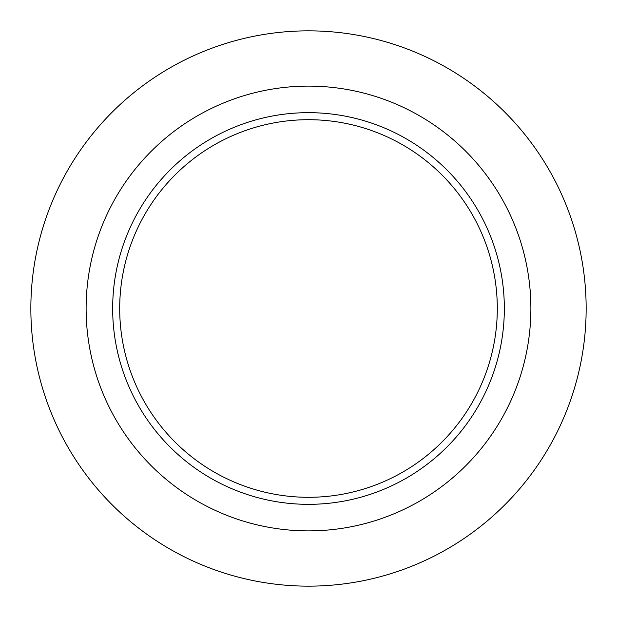 <?xml version="1.0" encoding="UTF-8"?>
<svg xmlns="http://www.w3.org/2000/svg" width="617" height="617" viewBox="0 0 617 617"><rect width="100%" height="100%" fill="white"/><g stroke="black" fill="none" stroke-linecap="round" stroke-linejoin="round"><path stroke-width="0.93" d="M30.85 308.5A277.65 277.65 0 0 0 308.5 586.15A277.65 277.65 0 0 0 586.15 308.5A277.65 277.65 0 0 0 308.5 30.85A277.65 277.65 0 0 0 30.85 308.5M86.118 308.5A222.382 222.382 0 0 0 308.5 530.882A222.382 222.382 0 0 0 530.882 308.5A222.382 222.382 0 0 0 308.5 86.118A222.382 222.382 0 0 0 86.118 308.5M112.664 308.5A195.836 195.836 0 0 0 308.5 504.336A195.836 195.836 0 0 0 504.336 308.5A195.836 195.836 0 0 0 308.5 112.664A195.836 195.836 0 0 0 112.664 308.5M119.698 308.5A188.802 188.802 0 0 0 308.5 497.302A188.802 188.802 0 0 0 497.302 308.5A188.802 188.802 0 0 0 308.5 119.698A188.802 188.802 0 0 0 119.698 308.5"/></g></svg>
